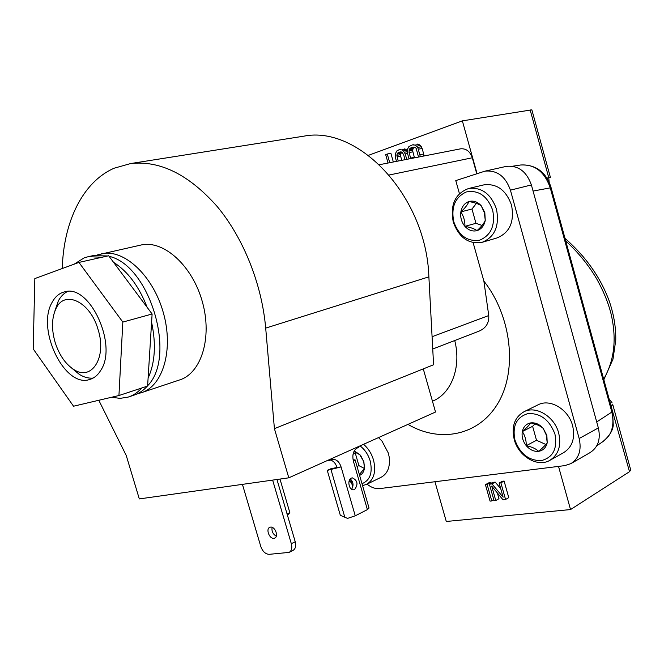 <?xml version="1.0" encoding="UTF-8"?>
<svg xmlns="http://www.w3.org/2000/svg" width="664" height="664" viewBox="0 0 664 664"><rect width="100%" height="100%" fill="white"/><g stroke="black" fill="none" stroke-linecap="round" stroke-linejoin="round"><path stroke-width="1" d="M52.033 302.485C36.122 329.402 64.79 388.448 89.764 379.459C94.23 378.14 97.907 375.085 100.787 370.288C118.018 345.064 89.657 283.76 64.748 291.82C59.378 293.09 55.145 296.642 52.033 302.485M359.365 474.586L364.436 468.377L363.897 461.895L359.797 454.716L353.92 451.545M359.597 475.391C362.253 474.254 363.864 471.921 364.436 468.377L363.739 461.555L360.801 455.77L359.581 454.367L354.211 450.981M546.862 435.36L543.227 428.438C540.454 425.89 536.28 424.047 530.71 422.902C529.308 425.084 526.51 427.973 522.311 431.575C525.008 435.518 526.32 440.224 526.261 445.693C531.706 446.806 535.84 448.681 538.645 451.329C542.828 447.777 545.692 444.913 547.211 442.755L546.281 435.036L543.227 428.438C539.492 424.23 535.325 422.379 530.71 422.902C526.22 423.798 523.423 426.695 522.311 431.575C521.514 436.588 522.834 441.294 526.261 445.693C529.905 449.877 534.03 451.752 538.645 451.329C543.169 450.532 546.024 447.669 547.211 442.755L546.862 435.36M484.82 212.546L481.184 205.691C478.603 203.931 474.511 202.545 468.917 201.532C467.738 204.603 465.057 208.056 460.866 211.899C463.704 216.281 465.049 221.095 464.908 226.349C470.378 227.337 474.428 228.765 477.042 230.632C481.226 226.839 483.965 223.411 485.259 220.348L484.371 212.712L481.184 205.691C477.491 201.732 473.399 200.345 468.917 201.532C464.559 203.109 461.878 206.562 460.866 211.899C460.16 217.335 461.505 222.149 464.908 226.349C468.51 230.292 472.56 231.719 477.042 230.632C481.433 229.163 484.172 225.727 485.259 220.348L484.82 212.546M276.29 536.163C272.896 534.196 271.501 531.25 272.107 527.332M270.572 527.108L269.75 527.332C265.583 528.909 269.385 539.035 273.867 538.313L274.738 538.081C278.888 536.471 275.037 526.336 270.572 527.108M354.642 489.509L353.605 489.791C348.974 490.505 346.907 479.864 351.339 478.105L352.31 477.839C357.622 480.437 358.394 484.33 354.642 489.509M98.795 400.267L126.235 455.471L139.315 498.921L288.807 477.823L274.415 428.654L265.691 328.107C261.832 283.968 243.348 237.795 217.045 206.355C188.808 174.549 160.024 160.281 130.692 163.543L114.142 168.216C82.593 181.928 63.478 222.141 62.283 268.522M492.688 210.181C487.26 195.838 478.445 189.763 466.252 191.971C455.081 197.216 450.931 207.176 453.794 221.859C458.957 235.82 467.597 241.92 479.699 240.161C491.128 235.297 495.452 225.303 492.688 210.181M453.28 222.058C449.976 204.711 455.147 193.506 468.776 188.452C481.757 187.049 490.995 193.929 496.473 209.094C499.635 226.017 494.788 237.123 481.931 242.393C468.477 244.369 458.932 237.596 453.28 222.058M554.963 434.19C549.593 419.988 540.645 413.108 528.104 413.556C516.584 417 512.185 425.815 514.915 439.991C520.028 453.811 528.81 460.691 541.243 460.633C553.021 457.579 557.594 448.764 554.963 434.19M514.235 439.543C511.288 426.471 514.583 417.183 524.12 411.663C536.139 405.413 554.531 416.56 558.698 433.086C561.512 445.743 558.49 454.873 549.626 460.476C537.317 467.605 518.426 456.176 514.235 439.543M361.996 483.683C370.064 480.396 372.803 472.826 370.197 460.982C368.254 454.599 364.868 449.569 360.046 445.884M363.573 444.299C368.271 448.366 371.591 453.595 373.517 460.003C376.281 471.888 373.873 480.055 366.296 484.496L362.544 485.567M482.587 242.194L496.962 237.944C509.753 232.715 514.6 221.768 511.521 205.101C506.126 190.17 496.979 183.413 484.073 184.824L483.409 184.982M550.165 460.177L563.512 452.724C572.335 447.154 575.364 438.14 572.609 425.666C568.517 409.389 550.29 398.475 538.33 404.691L537.774 404.965M366.636 484.33L381.053 477.316C387.56 473.764 390.283 467.041 389.22 457.156L388.34 453.08L381.991 441.103L378.488 437.609M142.113 392.449L179.197 380.074C201.076 373.724 212.513 338.051 202.437 302.078C192.643 266.048 163.95 239.97 141.432 244.925L140.278 245.174M102.065 257.242L88.304 256.678L84.187 257.839L74.136 264.181M111.569 397.263L120.043 398.367L128.069 397.13C133.19 395.528 137.73 392.499 141.689 388.017M612.781 404.567L611.436 405.895L610.208 402.923M549.178 182.409L548.763 177.686L550.414 177.379L531.856 109.834L462.36 120.865L368.47 155.326M414.469 157.849L412.543 150.321L413.415 147.989L414.552 147.176M410.883 158.555L410.634 158.065L414.228 157.368M410.634 158.065L409.082 152.562L409.19 149.699L410.825 147.898L413.049 147.093L415.307 147.491L416.179 148.396L418.527 157.061M410.825 147.898L414.419 147.225M409.812 148.661L413.415 147.989M409.19 149.699L412.792 149.026M408.949 151.002L412.543 150.321M409.082 152.562L412.684 151.882M356.128 452.367L353.032 454.334M355.34 453.296L358.909 465.638L364.411 468.444M358.909 465.638L357.033 466.51M534.894 423.964L532.619 426.305L522.311 431.575M532.619 426.305L536.512 440.274L545.849 444.473M536.512 440.274L526.261 445.693M476.395 203.383L471.979 209.019L460.866 211.899M471.979 209.019L475.964 223.311L482.072 225.445M475.964 223.311L464.908 226.349M459.422 193.606L455.778 180.6L484.944 171.154C496.954 169.967 505.453 176.3 510.425 190.161L531.383 184.932L598.355 427.923L579.166 438.514C581.73 450.043 578.958 458.417 570.849 463.655L564.715 465.63L379.874 488.571C375.533 489.019 371.251 487.542 367.034 484.139M571.347 463.372L590.03 452.632C598.073 447.436 600.854 439.203 598.355 427.923M531.383 184.932C526.527 171.37 518.144 165.195 506.242 166.39L505.619 166.531M476.744 173.727L472.303 157.783L389.22 174.997M460.393 148.861L460.675 148.811C466.169 148.387 470.046 151.375 472.303 157.783M353.065 459.837L355.115 459.886L353.406 461.239C352.036 454.873 353.331 450.458 357.273 447.993L358.568 447.411L358.344 446.64M326.688 460.841L329.676 460.393L329.444 459.604M329.676 460.393L332.623 459.339C336.507 459.264 339.321 461.787 341.072 466.908L327.261 470.394L340.317 515.297L347.513 518.401L355.248 515.812L367.391 509.62L369.043 508.06L355.174 460.061M330.423 460.052C333.494 460.932 335.685 463.406 336.997 467.489L330.896 468.734L327.261 470.394M350.476 479.051L352.783 487.019M351.588 489.252C353.862 485.45 353.422 481.998 350.268 478.91M336.997 467.489L341.072 466.908L355.248 515.812M242.435 484.371L260.778 546.455C262.629 551.502 265.434 554.125 269.186 554.332L289.114 552.398C291.629 550.854 292.368 547.958 291.322 543.7L272.638 480.105M274.415 428.654L423.275 368.893L435.526 412.029L288.807 477.823M423.275 368.893L433.584 364.76L428.878 276.846C426.437 197.092 359.124 125.139 303.888 136.153L301.381 136.552M289.247 552.332L293.007 550.406C295.522 548.862 296.26 545.974 295.223 541.733L276.954 479.499M287.089 514.027L289.853 512.699L279.984 479.068M287.437 515.198L289.853 512.699M349.239 480.653L351.331 481.989M510.425 190.161L579.166 438.514M454.724 340.541C461.629 367.059 451.312 393.835 432.455 401.214M407.97 424.387C440.141 443.344 479.184 435.692 498.257 402.733C517.513 370.006 511.579 316.205 483.873 281.104L473.125 242.65M432.081 336.714L488.754 315.549L483.873 281.104M488.754 315.549C489.185 323.268 485.691 328.572 478.263 331.461L432.745 349.015M78.933 262.421L34.835 278.581L33.2 348.915L73.53 406.219L118.939 395.528L122.832 322.082L78.933 262.421L108.655 255.764L147.142 307.332C139.042 286.416 127.82 271.385 113.478 262.23M118.939 395.528L147.607 386.066L152.114 313.997L147.142 307.332M122.832 322.082L152.114 313.997M148.105 378.123C155.061 362.785 156.223 344.176 151.591 322.297M129.173 396.765L133.605 395.279C138.726 393.686 143.275 390.648 147.242 386.191M147.624 385.751C176.856 356.526 149.981 265.334 109.054 256.304M107.825 255.955L92.91 255.657M603.676 379.127C614.565 360.32 616.931 338.167 610.772 312.678C607.9 301.805 603.186 290.5 596.637 278.764C588.453 264.928 578.145 252.312 565.711 240.907M388.05 163.02L385.668 154.596L387.278 154.006L389.726 162.697M396.491 161.369L395.387 157.476L395.279 153.907L396.84 150.935L399.188 149.682L401.961 149.89L403.471 150.952L405.223 153.948L406.75 159.36M401.645 152.114L400.492 154.654L396.881 155.334L398.192 161.037M396.881 155.334L397.113 154.048L398.715 152.272L401.006 151.84L402.035 152.28L403.579 154.538L405.032 159.7M491.966 483.898L503.129 497.187L499.145 483.052L500.88 482.844L505.561 499.477L502.955 499.751L491.709 486.106L495.776 500.515L494.058 500.697L489.401 484.197L491.966 483.898L495.203 482.122L500.739 488.704M487.127 484.463L491.775 500.946L490.074 501.129L485.425 484.67L487.127 484.463L490.364 482.695L490.605 483.541M393.337 161.991L390.897 153.334L387.278 154.006M397.022 156.895L400.624 156.198L401.795 160.331M400.658 149.549L399.188 149.682M404.268 148.885L405.571 149.217L401.961 149.89M405.571 149.217L407.073 150.28L403.471 150.952M407.248 151.691L404.434 152.222M407.53 153.508L405.223 153.948M400.973 151.848L398.715 152.272M401.338 152.346L397.728 153.027M400.724 153.367L397.113 154.048M400.492 154.654L400.624 156.198M409.09 158.903L407.43 153.16L407.331 149.558L408.916 146.553L412.427 144.876L415.241 145.076L417.756 147.425L420.345 156.704M413.921 144.744L412.427 144.876M417.515 144.088L418.835 144.42L415.241 145.076M418.835 144.42L420.37 145.482L416.776 146.146M420.37 145.482L421.341 146.752L417.756 147.425M421.341 146.752L422.138 148.495L418.552 149.168M422.138 148.495L423.69 154.023L420.113 154.712M423.69 154.023L423.922 155.957L420.345 156.654M505.561 499.477L508.765 497.635L504.101 481.06L500.88 482.844M497.377 492.987L498.988 498.689L495.776 500.515M495.203 482.122L492.638 482.421L489.401 484.197M504.101 481.06L502.374 481.267L499.145 483.052M490.364 482.695L488.662 482.894L485.425 484.67M493.8 499.793L491.775 500.946M434.953 481.74L446.283 521.472L570.534 509.562L629.505 471.697L630.734 470.029L612.806 404.708M612.54 411.423L613.262 425.217C612.764 430.737 609.237 436.248 602.696 441.743C611.71 435.493 614.756 425.599 611.843 412.07L612.515 411.331M596.712 421.947L611.843 412.07L550.265 187.895C544.588 171.727 534.711 164.099 520.626 165.004L520.617 165.004C538.869 164.124 547.692 176.084 551.103 187.704L612.515 411.323M477.042 173.628L462.36 120.865M558.524 466.402L570.534 509.562M351.546 482.736L349.123 481.002M98.064 329.493C90.395 301.821 64.757 289.587 56.133 308.295C51.676 317.641 51.335 328.995 55.12 342.35C59.129 354.842 65.296 363.855 73.621 369.392C91.449 381.758 107.178 357.606 98.064 329.493M54.863 311.101L58.299 300.991C60.69 296.476 63.81 293.297 67.662 291.446M93.093 378.082C88.586 378.505 83.988 377.268 79.282 374.363L71.646 368.047M101.26 253.806L101.75 253.706C124.185 248.759 153.193 275.784 163.402 312.918C173.877 349.986 162.813 386.523 141.009 392.814L137.589 393.694M353.406 461.239L367.391 509.62M331.062 469.855L344.89 517.48M265.691 328.107L428.878 276.846M291.322 543.7L295.223 541.733M546.854 178.151L548.763 177.686L530.129 109.801M629.505 471.697L611.079 406.094M533.076 191.058L551.103 187.721M90.428 379.244L89.764 379.459M468.776 188.452L484.073 184.824M524.12 411.663L538.33 404.691M141.432 244.925L97.226 254.959M484.944 171.154L506.242 166.39M379.484 164.697L460.675 148.811M603.842 379.742L612.996 359.141L615.752 340.242C616.001 327.493 613.851 314.495 609.303 301.257C600.646 277.577 585.88 256.611 565.014 238.368M612.158 402.907L609.112 398.939M596.778 445.793L602.688 441.751M512.45 166.241L520.617 165.004M88.304 256.678L94.056 255.408M130.692 163.543L303.888 136.153M364.353 464.792L364.528 465.389M56.133 308.295L58.299 300.991M73.621 369.392L79.282 374.363"/></g></svg>
